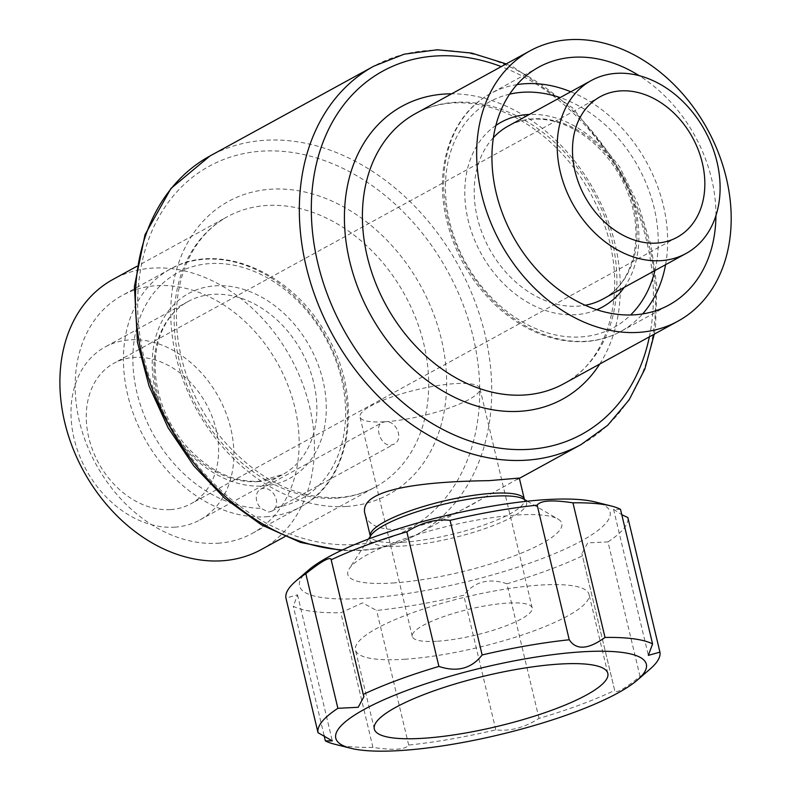 <?xml version="1.0" encoding="UTF-8"?>
<svg xmlns="http://www.w3.org/2000/svg" width="790" height="790" viewBox="0 0 790 790"><rect width="100%" height="100%" fill="white"/><g stroke="black" fill="none" stroke-linecap="round" stroke-linejoin="round"><path stroke-width="0.59" stroke-dasharray="3.95 2.96" d="M365.237 514.784C368.15 525.074 379.644 530.001 399.72 529.577C427.183 525.636 454.428 515.495 481.456 499.152L519.316 478.069M715.938 215.66A135.584 103.885 61.3 0 0 639.219 75.692M217.833 543.234A135.584 103.885 61.3 0 0 252.326 533.369A135.584 103.885 61.3 0 0 278.258 364.536A135.584 103.885 61.3 0 0 121.986 295.569A135.584 103.885 61.3 0 0 86.258 443.338A135.584 103.885 61.3 0 0 217.833 543.234M260.522 489.237A12.324 9.441 61.3 0 1 263.653 488.348A12.324 9.441 61.3 0 1 274.278 494.747A12.324 9.441 61.3 0 1 275.562 507.466L271.957 511.081L268.61 512.098L261.085 508.405A12.324 9.441 61.3 0 1 260.522 489.237L382.163 422.571L385.214 421.722C396.096 420.063 404.381 439.388 394.003 444.187L390.793 445.135C380.79 446.32 373.877 426.225 382.163 422.571M404.599 659.255A120.031 25.981 166.6 0 0 528.569 632.79A120.031 25.981 166.6 0 0 589.004 594.356A120.031 25.981 166.6 0 0 466.219 596.904A120.031 25.981 166.6 0 0 355.47 649.992A120.031 25.981 166.6 0 0 404.599 659.255M437.502 641.213A61.63 13.341 166.6 0 0 501.156 627.625A61.63 13.341 166.6 0 0 532.193 607.895A61.63 13.341 166.6 0 0 469.142 609.199A61.63 13.341 166.6 0 0 412.281 636.464A61.63 13.341 166.6 0 0 437.502 641.213M385.214 421.722A61.63 13.341 166.6 0 0 448.868 408.134A61.63 13.341 166.6 0 0 479.895 388.404A61.63 13.341 166.6 0 0 416.853 389.707A61.63 13.341 166.6 0 0 359.993 416.962A61.63 13.341 166.6 0 0 385.214 421.722M170.551 509.589A80.116 61.383 61.3 0 0 190.933 503.763A80.116 61.383 61.3 0 0 206.259 403.996A80.116 61.383 61.3 0 0 113.918 363.242A80.116 61.383 61.3 0 0 92.805 450.567A80.116 61.383 61.3 0 0 170.551 509.589M334.585 744.2A175.647 38.019 166.6 0 0 372.92 747.38C393.44 750.51 405.359 749.74 408.687 745.059A175.647 38.019 166.6 0 0 495.804 729.861C510.014 731.491 524.422 727.669 539.027 718.396A175.647 38.019 166.6 0 0 614.689 690.42L581.904 553.652L614.689 690.42C615.321 694.055 623.774 689.423 640.058 676.517A175.647 38.019 166.6 0 0 650.121 669.031M640.058 676.517L607.984 541.891L587.721 542.898L581.904 553.652M620.506 509.323L613.554 509.323L621.799 514.744M607.984 541.891A175.647 38.019 166.6 0 0 627.852 517.519M539.027 718.396L506.963 583.78A175.647 38.019 166.6 0 0 582.615 555.795M506.963 583.78C488.803 577.747 474.395 581.568 463.74 595.245A175.647 38.019 166.6 0 1 376.613 610.443L362.541 602.889L340.846 612.754A175.647 38.019 166.6 0 1 293.297 606.266L297.524 594.84L285.941 598.07M308.347 570.262A159.639 34.553 166.6 0 0 364.842 598.316A159.639 34.553 166.6 0 0 554.945 553.474A159.639 34.553 166.6 0 0 595.117 501.946M324.078 735.46L293.297 606.266M372.92 747.38L340.846 612.754M408.687 745.059L376.613 610.443M495.804 729.861L463.74 595.245M392.808 582.99A110.008 23.809 166.6 0 0 516.581 554.995A110.008 23.809 166.6 0 0 557.938 519.02A110.008 23.809 166.6 0 0 449.293 525.854A110.008 23.809 166.6 0 0 349.229 568.741A110.008 23.809 166.6 0 0 392.808 582.99M261.214 549.583A154.08 118.046 61.3 0 0 290.681 357.732A154.08 118.046 61.3 0 0 113.108 279.354M174.738 527.157A98.612 75.554 61.3 0 0 199.821 519.978A98.612 75.554 61.3 0 0 218.682 397.192A98.612 75.554 61.3 0 0 105.031 347.027A98.612 75.554 61.3 0 0 79.049 454.497A98.612 75.554 61.3 0 0 174.738 527.157M402.742 542.266A79.198 17.143 166.6 0 0 484.537 524.807A79.198 17.143 166.6 0 0 524.412 499.458L523.76 499.132A80.639 17.449 166.6 0 1 493.444 525.508A80.639 17.449 166.6 0 1 402.722 546.028A80.639 17.449 166.6 0 1 370.777 535.581L370.332 536.163A79.198 17.143 166.6 0 0 402.742 542.266M516.956 84.619A135.584 103.885 61.3 0 0 490.491 93.605A135.584 103.885 61.3 0 0 454.764 241.375A135.584 103.885 61.3 0 0 586.328 341.27A135.584 103.885 61.3 0 0 620.822 331.395A135.584 103.885 61.3 0 0 642.635 313.916M665.575 264.699A135.584 103.885 61.3 0 0 570.785 91.759M493.375 137.667A98.612 75.554 61.3 0 0 487.242 244.703A98.612 75.554 61.3 0 0 577.964 306.155A98.612 75.554 61.3 0 0 585.232 305.256M603.046 298.976A98.612 75.554 61.3 0 0 621.908 176.19A98.612 75.554 61.3 0 0 508.266 126.025C520.669 119.3 534.672 117.443 550.265 120.475C565.61 123.655 580.146 131.268 593.873 143.296C610.236 158.03 622.145 176.121 629.591 197.559C644.551 239.844 632.049 284.153 603.046 298.976M495.853 125.462A105.386 80.748 61.3 0 0 474.938 240.802A105.386 80.748 61.3 0 0 575.683 314.687A105.386 80.748 61.3 0 0 596.855 309.739M624.219 287.372A105.386 80.748 61.3 0 0 622.639 175.785A105.386 80.748 61.3 0 0 529.428 114.431M509.609 94.168A128.81 98.691 61.3 0 0 451.623 229.179A128.81 98.691 61.3 0 0 580.976 336.925A128.81 98.691 61.3 0 0 630.627 314.983M654.91 270.545A128.81 98.691 61.3 0 0 560.12 97.605M266.112 516.779A135.584 103.885 61.3 0 0 300.595 506.904A135.584 103.885 61.3 0 0 326.527 338.081A135.584 103.885 61.3 0 0 170.265 269.104A135.584 103.885 61.3 0 0 134.537 416.883A135.584 103.885 61.3 0 0 266.112 516.779M275.562 507.466A128.81 98.691 61.3 0 0 311.487 316.612A128.81 98.691 61.3 0 0 136.7 327.919A128.81 98.691 61.3 0 0 261.085 508.405M581.183 444.494A215.71 165.268 61.3 0 0 622.441 175.894A215.71 165.268 61.3 0 0 373.838 66.172M342.406 549.958A215.71 165.268 61.3 0 0 362.383 550.038A215.71 165.268 61.3 0 0 417.248 534.336A215.71 165.268 61.3 0 0 458.506 265.746A215.71 165.268 61.3 0 0 209.903 156.015M355.569 544.508A207.079 158.662 61.3 0 0 427.775 240.298A207.079 158.662 61.3 0 0 142.812 258.725A207.079 158.662 61.3 0 0 355.569 544.508M649.38 336.826A207.079 158.662 61.3 0 0 501.275 66.607M346.504 506.459A167.016 127.97 61.3 0 0 404.737 261.105A167.016 127.97 61.3 0 0 174.906 275.967A167.016 127.97 61.3 0 0 346.504 506.459M336.283 498.164A154.08 118.046 61.3 0 0 375.477 486.956A154.08 118.046 61.3 0 0 404.944 295.104A154.08 118.046 61.3 0 0 227.372 216.727A154.08 118.046 61.3 0 0 186.766 384.651A154.08 118.046 61.3 0 0 336.283 498.164M257.747 481.653A98.612 75.554 61.3 0 0 282.83 474.484A98.612 75.554 61.3 0 0 301.681 351.698A98.612 75.554 61.3 0 0 188.04 301.533A98.612 75.554 61.3 0 0 162.059 409.003A98.612 75.554 61.3 0 0 257.747 481.653M263.1 485.998A105.386 80.748 61.3 0 0 299.844 331.178A105.386 80.748 61.3 0 0 154.82 340.559A105.386 80.748 61.3 0 0 263.1 485.998M563.714 383.782A154.08 118.046 61.3 0 0 593.191 191.931A154.08 118.046 61.3 0 0 415.609 113.553C434.776 103.144 456.462 100.291 480.685 104.981C503.181 109.613 524.688 120.485 545.228 137.578C572.602 161.012 592.441 190.39 604.755 225.693C628.178 291.915 608.567 360.941 563.714 383.782M599.738 364.042A167.016 127.97 61.3 0 0 594.594 191.16A167.016 127.97 61.3 0 0 451.633 93.812M538.77 67.14L490.491 93.605C453.865 113.029 435.557 161.358 444.731 211.009C452.097 249.818 470.376 282.445 499.547 308.88C526.476 332.047 555.044 342.949 585.232 341.596C598.04 340.757 609.9 337.35 620.822 331.395L669.1 304.94M252.326 533.369L300.595 506.904C353.16 480.142 364.052 395.049 325.036 332.254C290.631 271.592 218.287 241.088 170.265 269.104L121.986 295.569M271.957 511.081L394.003 444.187M607.826 673.376L589.004 594.356M374.302 729.012L355.47 649.992M532.193 607.895L479.895 388.404M412.281 636.464L359.993 416.962M600.153 96.745L113.918 363.242M677.168 237.267L190.933 503.763M331.198 559.043L363.963 696.553M297.524 594.84L332.313 740.882M613.554 509.323L648.343 655.364M368.515 539.047L349.229 568.741M527.335 501.216L557.938 519.02M519.386 478.355L516.986 479.678M481.456 499.152L417.248 534.336C399.997 543.747 381.244 549.119 360.99 550.452L341.408 550.423M654.308 334.131L655.572 325.559L656.836 286.049L651.059 245.394L638.478 205.143L619.607 166.858L572.553 107.845L513.569 67.199L506.202 63.901M284.884 536.607L375.477 486.956C364.22 493.108 351.856 496.643 338.377 497.542C296.773 499.102 258.291 479.895 222.938 439.912C198.833 410.652 183.942 377.857 178.254 341.527C174.323 313.729 176.713 288.636 185.403 266.26C194.508 243.675 208.501 227.165 227.372 216.727L136.779 266.378M199.821 519.978L282.83 474.484L258.844 481.327C231.065 482.265 205.736 469.181 182.875 442.064C168.616 423.904 159.768 403.779 156.341 381.708C153.823 363.933 155.363 347.867 160.933 333.499C166.789 318.953 175.824 308.298 188.04 301.533L105.031 347.027"/><path stroke-width="1.19" d="M519.316 478.069L488.98 480.656C439.684 481.308 355.382 485.998 365.237 514.784L370.332 536.163A79.198 17.143 166.6 0 1 443.397 501.137A79.198 17.143 166.6 0 1 524.412 499.458L519.316 478.069M639.219 75.692A135.584 103.885 61.3 0 0 538.77 67.14A135.584 103.885 61.3 0 0 503.033 214.91A135.584 103.885 61.3 0 0 634.607 314.815A135.584 103.885 61.3 0 0 669.1 304.94A135.584 103.885 61.3 0 0 715.938 215.66M423.42 738.265A120.031 25.981 166.6 0 0 547.391 711.81A120.031 25.981 166.6 0 0 607.826 673.376A120.031 25.981 166.6 0 0 485.04 675.924A120.031 25.981 166.6 0 0 374.302 729.012A120.031 25.981 166.6 0 0 423.42 738.265M656.786 243.093A80.116 61.383 61.3 0 0 677.168 237.267A80.116 61.383 61.3 0 0 692.494 137.5A80.116 61.383 61.3 0 0 600.153 96.745A80.116 61.383 61.3 0 0 579.04 184.07A80.116 61.383 61.3 0 0 656.786 243.093M401.103 750.5A159.639 34.553 166.6 0 0 637.52 679.943A159.639 34.553 166.6 0 0 596.529 651.246A159.639 34.553 166.6 0 0 398.762 693.551A159.639 34.553 166.6 0 0 350.75 748.258A159.639 34.553 166.6 0 0 401.103 750.5M637.52 679.943L650.121 669.031A175.647 38.019 166.6 0 0 659.927 652.135L648.343 655.364L652.58 643.939A175.647 38.019 166.6 0 0 605.021 637.451C588.135 649.597 576.216 650.368 569.254 639.772A175.647 38.019 166.6 0 0 482.137 654.969C471.571 668.617 457.163 672.438 438.914 666.434A175.647 38.019 166.6 0 0 363.252 694.41L363.963 696.553L358.196 707.287L337.883 708.314A175.647 38.019 166.6 0 0 318.015 732.695L332.313 740.882L325.362 740.882A175.647 38.019 166.6 0 0 334.585 744.2L350.75 748.258M569.254 639.772L537.19 505.146C540.429 500.475 552.348 499.705 572.948 502.835A175.647 38.019 166.6 0 1 611.282 506.005A175.647 38.019 166.6 0 1 620.506 509.323L652.58 643.939M621.799 514.744L627.852 517.519L659.927 652.135M611.282 506.005L595.117 501.946A159.639 34.553 166.6 0 0 446.804 515.406A159.639 34.553 166.6 0 0 308.347 570.262L295.746 581.173A175.647 38.019 166.6 0 0 285.941 598.07L318.015 732.695M337.883 708.314L305.819 573.698A175.647 38.019 166.6 0 0 295.746 581.173M305.819 573.698C322.034 560.811 330.487 556.18 331.178 559.794L331.198 559.043M438.914 666.434L406.84 531.808A175.647 38.019 166.6 0 0 331.178 559.794L363.252 694.41M406.84 531.808C421.356 522.565 435.764 518.744 450.063 520.343A175.647 38.019 166.6 0 1 537.19 505.146M605.021 637.451L572.948 502.835M482.137 654.969L450.063 520.343M325.362 740.882L324.078 735.46M136.779 266.378L113.108 279.354A154.08 118.046 61.3 0 0 72.502 447.278A154.08 118.046 61.3 0 0 222.02 560.791A154.08 118.046 61.3 0 0 261.214 549.583L284.884 536.607M638.794 332.373A154.08 118.046 61.3 0 0 677.988 321.155A154.08 118.046 61.3 0 0 707.455 129.303A154.08 118.046 61.3 0 0 529.883 50.925A154.08 118.046 61.3 0 0 489.277 218.85A154.08 118.046 61.3 0 0 638.794 332.373M660.973 260.661A98.612 75.554 61.3 0 0 686.056 253.481A98.612 75.554 61.3 0 0 704.917 130.696A98.612 75.554 61.3 0 0 591.266 80.531A98.612 75.554 61.3 0 0 565.285 188A98.612 75.554 61.3 0 0 660.973 260.661M642.635 313.916A135.584 103.885 61.3 0 0 665.575 264.699M570.785 91.759A135.584 103.885 61.3 0 0 516.956 84.619M585.232 305.256A98.612 75.554 61.3 0 0 603.046 298.976L686.056 253.481M591.266 80.531L508.266 126.025A98.612 75.554 61.3 0 0 493.375 137.667M596.855 309.739A105.386 80.748 61.3 0 0 624.219 287.372M529.428 114.431A105.386 80.748 61.3 0 0 495.853 125.462M630.627 314.983A128.81 98.691 61.3 0 0 654.91 270.545M560.12 97.605A128.81 98.691 61.3 0 0 509.609 94.168M527.335 501.216L523.76 499.132A80.639 17.449 166.6 0 0 444.118 504.139A80.639 17.449 166.6 0 0 370.777 535.581L368.515 539.047M506.202 63.901L471.67 53.078L437.245 49.77L404.194 54.174L373.838 66.172A215.71 165.268 61.3 0 0 316.997 301.267A215.71 165.268 61.3 0 0 526.318 460.195A215.71 165.268 61.3 0 0 581.183 444.494L519.386 478.355M373.838 66.172L209.903 156.015A215.71 165.268 61.3 0 0 148.885 379.556A215.71 165.268 61.3 0 0 342.406 549.958M501.275 66.607A207.079 158.662 61.3 0 0 311.902 225.17A207.079 158.662 61.3 0 0 529.221 449.332A207.079 158.662 61.3 0 0 649.38 336.826M529.883 50.925L415.609 113.553A154.08 118.046 61.3 0 0 375.013 281.477A154.08 118.046 61.3 0 0 524.53 395A154.08 118.046 61.3 0 0 563.714 383.782L677.988 321.155M451.633 93.812A167.016 127.97 61.3 0 0 348.726 257.056A167.016 127.97 61.3 0 0 520.166 411.284A167.016 127.97 61.3 0 0 599.738 364.042M341.408 550.423L300.486 542.424L261.362 524.807L224.874 498.421L193.777 465.853L168.122 427.815L149.073 386.034L137.48 342.386L134.409 286.405L145.005 234.758L170.966 188.445L209.903 156.015M581.183 444.494L607.638 425.356L629.126 399.868L644.857 369.058L654.308 334.131"/></g></svg>
